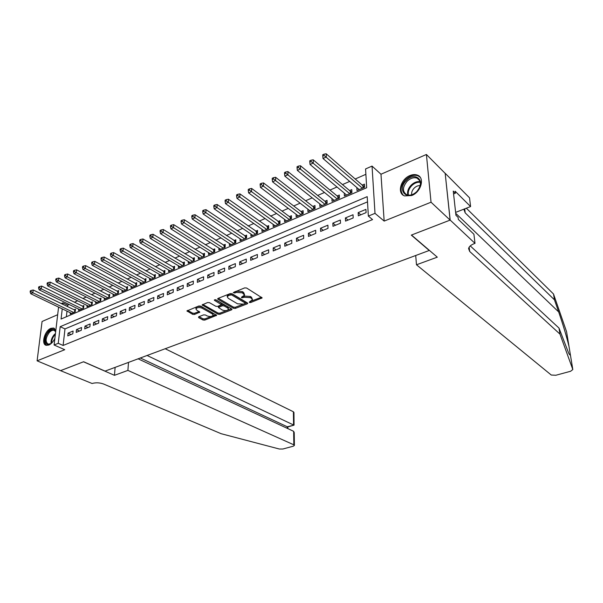<?xml version="1.0" encoding="UTF-8"?>
<svg xmlns="http://www.w3.org/2000/svg" width="603" height="603" viewBox="0 0 603 603"><rect width="100%" height="100%" fill="white"/><g stroke="black" fill="none" stroke-linecap="round" stroke-linejoin="round"><path stroke-width="0.9" d="M249.348 302.465L250.652 302.54L262.147 297.882L246.589 288.008L244.675 287.895L233.248 292.583L234.801 293.005L236.225 292.44L242.316 292.809L244.577 295.108L241.615 297.098L241.486 297.739L244.223 297.271L250.245 297.633L251.511 298.395L252.453 299.864L249.484 301.839L249.348 302.465M234.582 291.875L236.248 291.249L236.225 292.44M242.738 296.661L244.238 296.081L244.223 297.271M55.823 330.399L53.524 328.04L50.871 328.349C44.607 330.617 40.838 344.411 46.288 345.331L48.851 345.037C51.293 343.914 53.305 341.675 54.881 338.328M411.713 195.523C421.105 192.086 425.07 177.651 417.389 175.119C415.188 174.275 412.723 174.418 410.002 175.541C400.671 179.091 396.789 193.39 404.553 195.922L411.713 195.523M198.726 316.763L198.628 317.608L202.977 319.989L204.794 320.087L216.65 315.316L200.724 306.09L198.854 305.985L186.938 310.922L192.666 314.344L194.505 314.449L199.819 312.143L196.827 310.206L195.93 308.947C197.06 307.402 199.103 307.138 202.058 308.156L212.339 313.922L213.191 315.128C212.06 316.643 210.04 316.914 207.131 315.927L205.435 314.977L203.603 314.879L198.726 316.763M367.513 201.862L64.988 328.914L63.111 345.466L58.25 343.303L54.097 345.006L58.574 307.115M450.185 220.08L411.495 235.034L437.296 257.164L416.492 264.777L551.263 375.028L555.823 375.262L570.619 371.26L572.82 369.541L559.976 334.122L469.669 251.436L468.569 248.557C469.044 246.567 470.943 244.924 474.267 243.635L475.006 243.363L450.185 220.08L445.172 173.28L450.117 220.103L411.299 235.11L429.215 250.479L105.065 371.116L83.613 361.747L60.586 370.649L37.1 360.835L64.747 349.702L54.097 345.006M450.117 220.103L431.032 202.209L426.411 154.481L380.975 174.229L372.036 166.089L375.006 213.356L368.35 216.085L367.204 196.653L60.179 326.69L58.25 343.303M380.975 174.229L384.164 221.082L431.032 202.209M384.164 221.082L375.006 213.356M63.111 345.466L372.564 219.59L368.35 216.085M233.459 308.306L235.306 308.412L247.253 303.844L247.727 303.407L247.434 302.955L232.057 293.744L230.15 293.623L218.105 298.387L217.645 298.817L217.969 299.292L233.459 308.306L233.482 307.138L235.328 307.244L243.062 304.281M231.552 309.852L219.876 314.314L218.045 314.216L202.118 304.937L207.568 302.548L209.445 302.653L215.821 306.301L217.675 306.414L221.474 304.688L214.532 300.392L214.306 300.06L215.942 299.834L231.703 308.977L232.012 309.429L231.552 309.852L231.575 308.902M57.677 314.706L42.074 321.489L37.1 360.835M445.104 173.31L426.411 154.481M70.34 312.776L70.204 314.027L75.179 311.879L75.473 309.181L74.018 309.806M78.661 309.158L78.526 310.439L83.576 308.269L83.862 305.548L82.385 306.188M87.103 305.495L86.968 306.806L92.086 304.605L92.357 301.869L90.865 302.518M95.658 301.779L95.523 303.121L100.716 300.889L100.98 298.146L99.465 298.802M104.334 298.003L104.206 299.382L109.475 297.113L109.723 294.362L108.186 295.025M113.138 294.181L113.01 295.591L118.354 293.292L118.587 290.525L117.027 291.196M122.062 290.299L121.942 291.746L127.361 289.417L127.587 286.629L126.004 287.314M131.115 286.357L131.002 287.85L136.497 285.483L136.708 282.679L135.102 283.38M140.303 282.362L140.19 283.892L145.775 281.488L145.971 278.676L144.343 279.377M149.627 278.3L149.521 279.875L155.182 277.433L155.363 274.614L153.712 275.322M159.086 274.184L158.981 275.797L164.732 273.325L164.898 270.483L163.225 271.214M168.689 270.001L168.591 271.667L174.425 269.149L174.576 266.3L172.873 267.031M178.428 265.757L178.345 267.468L184.262 264.913L184.405 262.049L182.671 262.795M188.324 261.438L188.242 263.202L194.249 260.617L194.377 257.73L192.621 258.491M198.364 257.059L198.289 258.875L204.394 256.245L204.5 253.35L202.714 254.119M208.555 252.612L208.495 254.481L214.691 251.813L214.781 248.903L212.972 249.687M218.912 248.089L218.851 250.019L225.145 247.313L225.221 244.381L223.381 245.18M229.419 243.499L229.374 245.489L235.765 242.738L235.826 239.798L233.956 240.605M240.1 238.833L240.062 240.891L246.559 238.095L246.597 235.132L244.697 235.954M250.946 234.085L250.923 236.21L257.519 233.376L257.541 230.399L255.612 231.235M261.966 229.261L261.951 231.462L268.659 228.575L268.659 225.59L266.699 226.434M273.159 224.354L273.167 226.638L279.973 223.705L279.958 220.698L277.968 221.557M284.533 219.371L284.556 221.731L291.483 218.753L291.437 215.731L289.417 216.605M296.096 214.291L296.133 216.748L303.173 213.718L303.113 210.681L301.055 211.57M307.847 209.128L307.899 211.683L315.06 208.6L314.97 205.548L312.882 206.452M319.786 203.874L319.869 206.528L327.143 203.399L327.037 200.332L324.911 201.251M331.929 198.53L332.034 201.289L339.429 198.108L339.301 195.018L337.137 195.96M344.275 193.088L344.403 195.967L351.926 192.726L351.775 189.621L349.574 190.578M358.325 215.829L366.104 212.618L365.915 209.399L358.159 212.625L358.325 215.829M345.542 221.113L353.185 217.954L353.026 214.758L345.398 217.924L345.542 221.113M332.977 226.298L340.491 223.2L340.356 220.02L332.856 223.133L332.977 226.298M320.623 231.409L328.009 228.356L327.896 225.19L320.525 228.258L320.623 231.409M308.472 236.429L315.738 233.421L315.655 230.278L308.404 233.293L308.472 236.429M296.533 241.358L303.671 238.411L303.611 235.283L296.48 238.245L296.533 241.358M284.782 246.212L291.807 243.311L291.762 240.205L284.752 243.115L284.782 246.212M273.227 250.991L280.139 248.135L280.116 245.044L273.219 247.908L273.227 250.991M261.853 255.687L268.652 252.876L268.652 249.8L261.868 252.619L261.853 255.687M250.667 260.308L257.36 257.549L257.383 254.489L250.697 257.262L250.667 260.308M239.662 264.86L246.243 262.139L246.288 259.094L239.715 261.823L239.662 264.86M228.823 269.337L235.306 266.654L235.366 263.632L228.899 266.315L228.823 269.337M218.165 273.739L224.542 271.109L224.618 268.094L218.248 270.739L218.165 273.739M207.666 278.081L213.944 275.481L214.035 272.488L207.771 275.096L207.666 278.081M197.332 282.347L203.513 279.792L203.626 276.815L197.452 279.377L197.332 282.347M187.156 286.553L193.239 284.036L193.367 281.073L187.292 283.598L187.156 286.553M177.131 290.691L183.124 288.219L183.267 285.272L177.282 287.759L177.131 290.691M167.257 294.777L173.167 292.334L173.325 289.402L167.43 291.852L167.257 294.777M157.541 298.794L163.353 296.39L163.526 293.473L157.722 295.885L157.541 298.794M147.961 302.751L153.69 300.377L153.878 297.483L148.157 299.857L147.961 302.751M138.524 306.648L144.17 304.311L144.373 301.432L138.735 303.769L138.524 306.648M129.223 310.492L134.786 308.193L135.004 305.322L129.449 307.628L129.223 310.492M120.065 314.276L125.545 312.007L125.771 309.151L120.299 311.427L120.065 314.276M111.035 318.007L116.432 315.776L116.681 312.934L111.284 315.173L111.035 318.007M102.133 321.685L107.455 319.484L107.711 316.658L102.397 318.866L102.133 321.685M93.359 325.311L98.606 323.14L98.877 320.329L93.631 322.507L93.359 325.311M84.706 328.884L89.885 326.743L90.164 323.947L84.993 326.095L84.706 328.884M76.182 332.404L81.284 330.301L81.571 327.512L76.475 329.63L76.182 332.404M73.099 331.032L68.079 333.12L67.77 335.879L72.805 333.806L73.099 331.032M365.893 174.305L355.205 179.001M349.695 181.413L342.481 184.578M336.987 186.99L329.984 190.066M324.489 192.478L317.691 195.455M312.211 197.867L305.608 200.761M300.128 203.166L293.721 205.977M288.257 208.382L282.038 211.11M276.573 213.507L270.536 216.153M265.086 218.55L259.222 221.12M253.78 223.509L248.089 226.004M242.655 228.386L237.137 230.813M231.71 233.195L226.351 235.547M220.939 237.921L215.738 240.205M210.341 242.572L205.291 244.788M199.902 247.155L195.003 249.303M189.628 251.662L184.872 253.75M179.506 256.102L174.9 258.129M169.541 260.473L165.071 262.441M159.727 264.785L155.393 266.684M150.064 269.021L145.858 270.868M140.544 273.204L136.459 274.991M131.16 277.32L127.203 279.053M121.919 281.375L118.082 283.063M112.806 285.377L109.09 287.005M103.829 289.312L100.226 290.895M94.98 293.201L91.49 294.731M86.252 297.03L82.875 298.515M77.651 300.799L74.38 302.239M69.179 304.523L67.679 305.178L67.513 306.648M67.001 311.163L66.36 316.771M356.825 187.541L356.984 190.548L364.642 187.254L364.461 184.134L362.222 185.098M61.265 303.611L62.938 302.872L62.772 304.342M67.679 305.178L62.938 302.872M62.245 308.879L61.061 319.047L366.677 187.737L365.576 168.946L372.036 166.089M64.988 328.914L60.179 326.69M358.159 212.625L360.798 214.804M345.398 217.924L348.067 220.065M332.856 223.133L335.547 225.236M320.525 228.258L323.246 230.323M308.404 233.293L311.14 235.321M296.48 238.245L299.239 240.243M284.752 243.115L287.533 245.082M273.219 247.908L276.016 249.838M261.868 252.619L264.687 254.519M250.697 257.262L253.531 259.124M239.715 261.823L242.564 263.662M228.899 266.315L231.763 268.124M218.248 270.739L221.128 272.518M207.771 275.096L210.666 276.837M197.452 279.377L200.354 281.096M187.292 283.598L190.209 285.294M177.282 287.759L180.214 289.425M167.43 291.852L170.37 293.488M157.722 295.885L160.669 297.498M148.157 299.857L151.119 301.447M138.735 303.769L141.705 305.337M129.449 307.628L132.426 309.166M120.299 311.427L123.283 312.942M111.284 315.173L114.276 316.665M102.397 318.866L105.389 320.336M93.631 322.507L96.638 323.954M84.993 326.095L88 327.519M76.475 329.63L79.49 331.039M68.079 333.12L71.094 334.507M252.453 299.578L251.526 297.211L251.511 298.395M244.238 296.081L250.26 296.442L251.526 297.211M244.584 294.822L243.627 292.402L243.604 293.593M236.248 291.249L242.338 291.618L243.627 292.402M251.278 301.131L261.506 297.204M218.331 298.297L233.482 307.138M245.119 303.49L247.079 302.736M244.954 303.573L245.082 302.947L231.567 294.882L228.756 295.387L227.248 296.797L228.266 298.319L237.522 303.791L243.476 304.138L244.954 303.573M245.285 303.203L245.097 301.771L245.082 302.947M227.271 295.869L228.778 294.196L231.597 293.691L245.097 301.771M231.348 308.774L219.907 313.161L219.876 314.314M202.819 304.425L218.075 313.055L219.907 313.161M221.482 304.613L221.188 303.045L215.369 299.668M222.334 310.032C225.266 311.042 227.316 310.764 228.484 309.196L227.655 307.982L224.09 305.917L222.228 305.811L218.437 307.522L222.334 310.032M228.492 308.992L227.685 306.814L227.655 307.982M218.467 306.422L222.258 304.636L224.12 304.741L227.685 306.814M213.198 314.947L212.377 312.761L212.339 313.922M195.975 307.945L195.975 307.779C197.113 306.226 199.148 305.962 202.103 306.987L212.377 312.761M187.661 310.409L192.711 313.183L194.55 313.289L199.148 311.487M199.028 316.643L203.023 318.836L204.832 318.934L211.653 316.319M212.346 316.055L215.972 314.668M364.589 186.387L362.885 185.679L326.185 153.78L326.298 156.991L323.02 158.506L359.215 189.591M362.403 188.219L324.082 155.446L324.045 154.164L322.733 154.767L322.778 156.056L324.082 155.446M323.02 158.506L322.778 156.056M324.045 154.164L326.185 153.78M406.301 180.538C415.618 170.468 426.796 182 416.741 191.671C407.153 201.756 396.442 189.937 406.301 180.538M416.741 191.626C421.467 185.664 421.58 181.171 417.088 178.141C413.786 177.094 410.455 178.149 407.078 181.315C402.367 187.269 402.284 191.762 406.821 194.784C410.07 195.802 413.379 194.746 416.741 191.626M420.178 185.641C418.083 185.46 416.078 186.289 414.171 188.128C412.173 190.262 411.352 192.485 411.691 194.784M420.11 177.199L417.969 175.79C413.869 174.486 409.731 175.797 405.54 179.724C400.437 185.769 399.706 190.963 403.347 195.304M52.122 342.61L51.391 343.25C45.202 348.474 42.813 337.944 48.7 331.891C51.866 328.846 54.195 328.688 55.702 331.394M55.664 331.725L54.014 330.301C52.544 330.007 50.976 330.73 49.318 332.479C45.481 337.974 45.119 341.863 48.232 344.14L50.901 343.612M54.549 328.529L54.247 328.439C52.423 328.07 50.479 328.967 48.421 331.145C43.951 337.311 43.28 342.052 46.423 345.353M559.976 334.122L559.004 328.077L568.659 353.124C569.699 355.039 570.25 355.469 570.317 354.406L569.013 346.506C566.662 336.73 563.217 325.213 558.672 311.939L554.451 299.834L465.169 212.851L464.076 209.836L464.318 209M554.451 299.834L553.516 294.008L466.338 208.216M470.265 245.896L559.004 328.077M569.013 346.506L566.579 331.74L553.516 294.008M475.006 243.363L473.913 234.243L458.325 219.409L458.099 217.374L455.943 215.316L453.26 191.091L455.393 193.201L455.167 191.226L470.589 206.558L469.533 197.822L445.172 173.28M416.492 264.777L415.701 255.506M455.619 212.392L470.589 206.558M453.577 193.932L455.393 193.201M128.507 362.395L127.896 370.4L293.827 444.81L293.653 431.326L138.102 358.823M60.549 370.634L83.493 361.792L114.457 375.322L127.896 370.4M293.827 444.81L294.392 445.451L293.246 446.205L282.867 449.009L279.355 449.024L221.135 433.7L103.573 384.021C99.623 382.611 95.794 382.445 92.093 383.5L60.549 370.664M115.12 367.37L114.457 375.322M147.064 355.484L293.571 424.987L293.397 411.774L293.955 412.467L294.053 425.138L287.284 426.781L140.341 357.986M165.192 348.738L293.397 411.774M287.819 426.916L287.284 426.781L287.299 428.364M294.392 445.331L294.226 432.615L293.653 431.326M351.881 191.814L350.245 191.143L313.198 159.81L313.289 163.014L310.07 164.498L346.589 195.025M349.725 193.676L311.088 161.483L311.058 160.202L309.776 160.805L309.806 162.079L311.088 161.483M310.07 164.498L309.806 162.079M311.058 160.202L313.198 159.81M339.391 197.151L337.816 196.51L300.452 165.742L300.513 168.923L297.354 170.385L334.183 200.362M337.265 199.035L298.327 167.408L298.304 166.142L297.045 166.73L297.06 167.996L298.327 167.408M297.354 170.385L297.06 167.996M298.304 166.142L300.452 165.742M327.105 202.404L325.59 201.794L287.917 171.569L287.955 174.734L284.85 176.166L321.979 205.615M325.009 204.311L285.784 173.234L285.777 171.968L284.533 172.548L284.548 173.815L285.784 173.234M284.85 176.166L284.548 173.815M285.777 171.968L287.917 171.569M315.03 207.568L313.568 206.987L275.609 177.29L275.624 180.44L272.571 181.85L309.98 210.786M312.965 209.505L273.468 178.955L273.461 177.697L272.247 178.269L272.247 179.528L273.468 178.955M272.571 181.85L272.247 179.528M273.461 177.697L275.609 177.29M303.151 212.648L301.741 212.098L263.511 182.92L263.496 186.048L260.496 187.435L298.176 215.866M301.108 214.608L261.355 184.578L261.363 183.327L260.164 183.885L260.157 185.136L261.355 184.578M260.496 187.435L260.157 185.136M261.363 183.327L263.511 182.92M291.468 217.645L290.111 217.125L251.617 188.445L251.579 191.558L248.632 192.922L286.568 220.864M289.455 219.628L249.454 190.111L249.469 188.86L248.293 189.41L248.278 190.654L249.454 190.111M248.632 192.922L248.278 190.654M249.469 188.86L251.617 188.445M279.965 222.567L239.919 193.88L239.866 196.977L236.971 198.319L275.141 225.786M277.983 224.565L237.755 195.545L237.778 194.302L236.625 194.844L236.595 196.081L237.755 195.545M236.971 198.319L236.595 196.081M237.778 194.302L239.919 193.88M268.659 227.406L228.424 199.224L228.349 202.306L225.499 203.626L263.903 230.625M266.699 229.419L226.253 200.889L226.283 199.653L225.145 200.181L225.115 201.417L226.253 200.889M225.499 203.626L225.115 201.417M226.283 199.653L228.424 199.224M257.526 232.178L217.125 204.485L217.027 207.553L214.223 208.849L252.838 235.389M255.589 234.205L214.947 206.136L214.985 204.914L213.861 205.435L213.824 206.663L214.947 206.136M214.223 208.849L213.824 206.663M214.985 204.914L217.125 204.485M246.574 236.866L206.007 209.648L205.887 212.701L203.136 213.975L241.954 240.077M244.66 238.909L203.822 211.306L203.867 210.085L202.766 210.598L202.721 211.819L203.822 211.306M203.136 213.975L202.721 211.819M203.867 210.085L206.007 209.648M235.796 241.486L195.071 214.736L194.935 217.773L192.229 219.025L231.235 244.69M233.896 243.544L192.877 216.387L192.93 215.173L191.852 215.678L191.792 216.892L192.877 216.387M192.229 219.025L191.792 216.892M192.93 215.173L195.071 214.736M225.183 246.039L184.307 219.741L184.156 222.756L181.495 223.992L220.683 249.235M223.306 248.104L182.114 221.384L182.174 220.178L181.111 220.675L181.051 221.881L182.114 221.384M181.495 223.992L181.051 221.881M182.174 220.178L184.307 219.741M214.728 250.516L173.724 224.655L173.558 227.663L170.935 228.876L210.296 253.705M212.874 252.597L173.558 227.663L171.523 226.306L171.599 225.1L170.543 225.59L170.476 226.788L171.523 226.306M170.935 228.876L170.476 226.788M171.599 225.1L173.724 224.655M204.44 254.926L163.307 229.502L163.127 232.487L160.541 233.685L200.06 258.114M202.608 257.014L163.127 232.487L161.107 231.145L161.182 229.947L160.149 230.429L160.074 231.62L161.107 231.145M160.541 233.685L160.074 231.62M161.182 229.947L163.307 229.502M194.309 259.275L153.056 234.266L152.861 237.243L150.313 238.419L189.99 262.448M192.493 261.37L152.861 237.243L150.856 235.909L150.931 234.718L149.921 235.193L149.838 236.376L150.856 235.909M150.313 238.419L149.838 236.376M150.931 234.718L153.056 234.266M184.33 263.556L142.971 238.961L142.753 241.916L140.25 243.069L180.063 266.722M182.528 265.659L142.753 241.916L140.763 240.597L140.846 239.414L139.851 239.873L139.76 241.057L140.763 240.597M140.25 243.069L139.76 241.057M140.846 239.414L142.971 238.961M174.501 267.777L133.037 243.574L132.803 246.514L130.346 247.66L170.287 270.935M172.714 269.888L132.803 246.514L130.828 245.21L130.919 244.034L129.931 244.486L129.841 245.662L130.828 245.21M130.346 247.66L129.841 245.662M130.919 244.034L133.037 243.574M164.815 271.93L123.261 248.119L123.012 251.052L120.585 252.167L160.654 275.081M163.051 274.048L123.012 251.052L121.045 249.748L121.143 248.579L120.178 249.031L120.072 250.2L121.045 249.748M120.585 252.167L120.072 250.2M121.143 248.579L123.261 248.119M155.273 276.023L113.635 252.597L113.372 255.506L110.982 256.614L151.165 279.166M153.524 278.149L113.372 255.506L111.412 254.225L111.517 253.056L110.568 253.501L110.462 254.67L111.412 254.225M110.982 256.614L110.462 254.67M111.517 253.056L113.635 252.597M145.873 280.063L104.153 257.006L103.874 259.901L101.523 260.993L141.818 283.191M144.14 282.189L103.874 259.901L101.93 258.627L102.043 257.466L101.1 257.903L100.987 259.064L101.93 258.627M101.523 260.993L100.987 259.064M102.043 257.466L104.153 257.006M136.61 284.036L94.814 261.348L94.528 264.227L92.206 265.297L132.6 287.156M134.891 286.176L94.528 264.227L92.591 262.968L92.711 261.815L91.784 262.245L91.664 263.398L92.591 262.968M92.206 265.297L91.664 263.398M92.711 261.815L94.814 261.348M127.474 287.963L85.618 265.621L85.317 268.493L83.033 269.549L123.517 291.068M125.778 290.096L85.317 268.493L83.395 267.235L83.516 266.089L82.603 266.511L82.483 267.664L83.395 267.235M83.033 269.549L82.483 267.664M83.516 266.089L85.618 265.621M118.474 291.829L76.558 269.835L76.242 272.684L73.996 273.724L114.562 294.927M116.786 293.97L76.242 272.684L74.335 271.448L74.463 270.302L73.566 270.724L73.438 271.863L74.335 271.448M73.996 273.724L73.438 271.863M74.463 270.302L76.558 269.835M109.603 295.636L67.634 273.988L67.302 276.822L65.094 277.847L105.736 298.726M107.929 297.784L67.302 276.822L65.403 275.594L65.539 274.455L64.657 274.87L64.521 276.001L65.403 275.594M65.094 277.847L64.521 276.001M65.539 274.455L67.634 273.988M100.859 299.397L58.838 278.073L58.499 280.9L56.32 281.91L97.038 302.472M99.201 301.538L58.499 280.9L56.614 279.679L56.75 278.548L55.875 278.955L55.74 280.078L56.614 279.679M56.32 281.91L55.74 280.078M56.75 278.548L58.838 278.073M92.236 303.098L50.17 282.106L49.823 284.91L47.667 285.905L88.453 306.166M90.586 305.246L49.823 284.91L47.946 283.704L48.089 282.573L47.23 282.98L47.087 284.103L47.946 283.704M47.667 285.905L47.087 284.103M48.089 282.573L50.17 282.106M83.734 306.754L41.63 286.071L41.268 288.867L39.15 289.847L79.995 309.806M82.098 308.902L41.268 288.867L39.406 287.669L39.549 286.553L38.705 286.945L38.554 288.061L39.406 287.669M39.15 289.847L38.554 288.061M39.549 286.553L41.63 286.071M75.345 310.357L33.21 289.99L32.841 292.772L30.753 293.736L71.651 313.402M73.724 312.505L32.841 292.772L30.987 291.581L31.137 290.465L30.301 290.857L30.15 291.965L30.987 291.581M30.753 293.736L30.15 291.965M31.137 290.465L33.21 289.99M250.667 301.379L250.652 302.54M234.823 291.807L234.801 293.005M242.821 296.631L242.805 297.822M250.26 296.442L250.245 297.633M242.338 291.618L242.316 292.809M261.649 297.294L261.642 298.334M218 298.432L217.969 299.292M247.26 302.849L247.253 303.844M235.328 307.244L235.306 308.412M231.597 293.691L231.567 294.882M230.271 293.608L230.24 294.799M228.778 294.196L228.756 295.387M218.075 313.055L218.045 314.216M202.48 304.553L202.45 305.412M221.188 303.045L221.158 304.221M214.555 299.789L214.532 300.392M224.12 304.741L224.09 305.917M222.258 304.636L222.228 305.811M218.919 305.932L218.889 307.108M202.103 306.987L202.058 308.156M199.42 311.645L199.389 312.542M194.55 313.289L194.505 314.449M192.711 313.183L192.666 314.344M187.322 310.545L187.284 311.397M216.236 314.811L216.206 315.723M204.832 318.934L204.794 320.087M203.023 318.836L202.977 319.989M198.666 316.786L198.628 317.608M363.285 185.905L363.39 187.789M362.885 185.679L363.014 187.948M407.816 195.071C407.055 191.709 408.171 188.4 411.171 185.144C414.088 182.355 417.095 181.217 420.193 181.722M420.329 182.347C417.359 181.91 414.487 183.018 411.713 185.671C408.849 188.769 407.764 191.935 408.442 195.168M51.059 343.499C50.803 340.431 51.85 337.499 54.202 334.688L55.453 333.542M55.348 334.424L54.722 335.049C52.612 337.529 51.579 340.198 51.632 343.054M558.672 311.939L455.725 213.304M465.169 212.851L464.709 208.849M469.164 247.14L469.669 251.436M572.82 369.541L570.317 354.406M350.644 191.362L350.735 193.239M350.245 191.143L350.351 193.405M338.215 196.729L338.291 198.598M337.816 196.51L337.906 198.764M325.997 202.013L326.057 203.867M325.59 201.794L325.665 204.033M313.975 207.198L314.02 209.045M313.568 206.987L313.628 209.218M302.148 212.309L302.186 214.14M301.741 212.098L301.786 214.314M290.518 217.329L290.54 219.153M290.111 217.125L290.141 219.326M279.076 222.273L279.083 224.09M278.669 222.07L278.676 224.263M267.815 227.135L267.815 228.944M267.408 226.939L267.4 229.117M256.735 231.921L256.72 233.715M256.32 231.725L256.305 233.896M245.82 236.632L245.798 238.419M245.413 236.436L245.383 238.6M235.087 241.268L235.049 243.047M234.673 241.079L234.635 243.228M224.512 245.836L224.467 247.607M224.105 245.647L224.045 247.788M214.103 250.328L214.05 252.092M213.696 250.147L213.628 252.273M203.859 254.752L203.791 256.509M203.445 254.579L203.362 256.69M193.759 259.117L193.684 260.858M193.352 258.936L193.254 261.046M183.817 263.405L183.734 265.147M183.402 263.232L183.304 265.328M174.026 267.642L173.928 269.368M173.611 267.468L173.498 269.549M164.37 271.81L164.272 273.521M163.963 271.636L163.835 273.709M154.865 275.91L154.752 277.621M154.451 275.744L154.315 277.81M145.496 279.958L145.376 281.661M145.082 279.792L144.939 281.85M136.263 283.945L136.135 285.634M135.848 283.787L135.698 285.83M127.158 287.88L127.029 289.561M126.751 287.714L126.585 289.749M118.188 291.754L118.045 293.427M117.773 291.596L117.6 293.616M109.347 295.568L109.196 297.234M108.932 295.417L108.751 297.43M100.626 299.337L100.467 300.995M100.211 299.186L100.023 301.183M92.033 303.045L91.867 304.696M91.618 302.902L91.415 304.892M83.553 306.708L83.38 308.352M83.139 306.565L82.935 308.548M75.187 310.319L75.013 311.955M74.78 310.176L74.561 312.15M53.524 328.04L54.458 328.469M227.278 295.606L227.248 296.797M218.467 306.354L218.437 307.522M195.975 307.779L195.93 308.947M419.854 180.779L417.088 178.141M54.76 330.648L54.014 330.301M287.767 426.932L294.053 425.138M287.865 428.627L287.842 426.909"/></g></svg>
